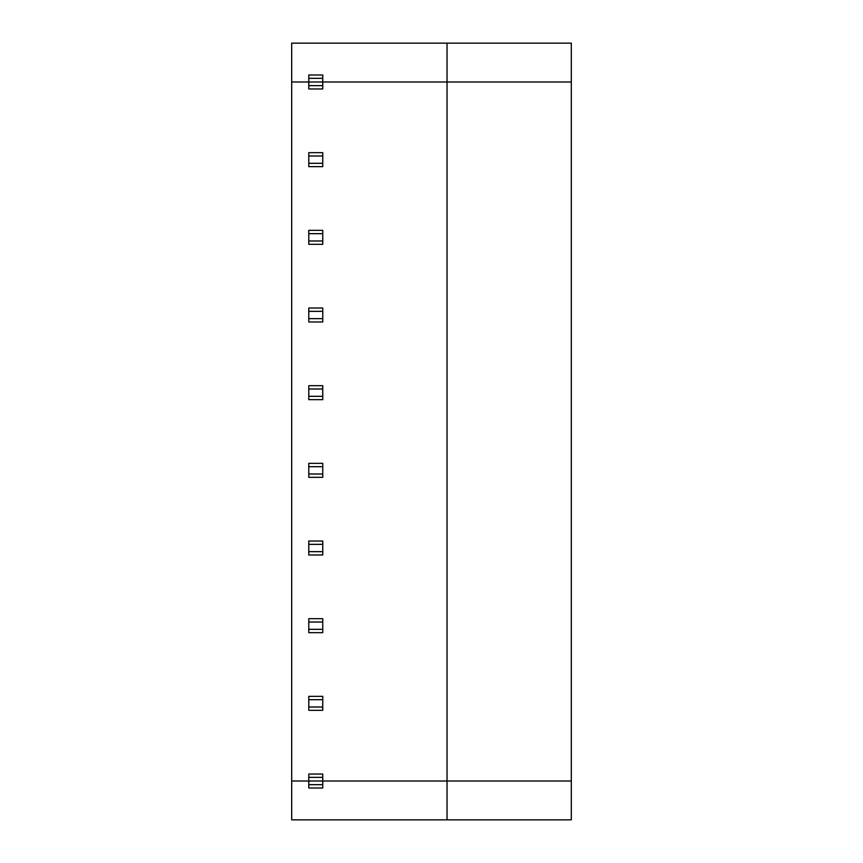 <?xml version="1.0" encoding="UTF-8"?>
<svg xmlns="http://www.w3.org/2000/svg" width="863" height="863" viewBox="0 0 863 863"><rect width="100%" height="100%" fill="white"/><g stroke="black" fill="none" stroke-linecap="round" stroke-linejoin="round"><path stroke-width="1.29" d="M291.694 43.15L571.306 43.15L571.306 81.985L291.694 81.985L291.694 43.15M322.762 78.328L308.781 78.328L308.781 74.995L322.762 74.995L322.762 88.975L308.781 88.975L308.781 85.642L322.762 85.642M447.034 43.15L447.034 81.985L308.781 81.985L308.781 85.642M308.781 78.328L308.781 81.985L291.694 81.985L291.694 781.015L322.762 781.015L322.762 788.005L308.781 788.005L308.781 784.672L322.762 784.672M322.762 777.358L308.781 777.358L308.781 774.025L322.762 774.025L322.762 781.015L571.306 781.015L571.306 819.85L291.694 819.85L291.694 781.015L308.781 781.015L308.781 784.672M308.781 777.358L308.781 781.015L447.034 781.015L447.034 819.85M308.781 166.645L308.781 163.312L322.762 163.312L322.762 166.645L308.781 166.645M308.781 155.998L308.781 152.665L322.762 152.665L322.762 155.998L308.781 155.998L308.781 163.312M308.781 308.005L322.762 308.005L322.762 311.338L308.781 311.338L308.781 308.005M322.762 244.315L308.781 244.315L308.781 240.982L322.762 240.982L322.762 244.315M322.762 311.338L322.762 321.985L308.781 321.985L308.781 318.652L322.762 318.652M308.781 311.338L308.781 318.652M308.781 230.335L322.762 230.335L322.762 233.668L308.781 233.668L308.781 230.335M322.762 233.668L322.762 240.982M308.781 233.668L308.781 240.982M571.306 81.985L447.034 81.985L447.034 781.015L571.306 781.015L571.306 81.985M322.762 710.335L308.781 710.335L308.781 707.002L322.762 707.002L322.762 710.335M308.781 696.355L322.762 696.355L322.762 699.688L308.781 699.688L308.781 696.355M322.762 632.665L308.781 632.665L308.781 629.332L322.762 629.332L322.762 632.665M322.762 699.688L322.762 707.002M308.781 699.688L308.781 707.002M308.781 618.685L322.762 618.685L322.762 622.018L308.781 622.018L308.781 618.685M322.762 554.995L308.781 554.995L308.781 551.662L322.762 551.662L322.762 554.995M322.762 622.018L322.762 629.332M308.781 622.018L308.781 629.332M308.781 541.015L322.762 541.015L322.762 544.348L308.781 544.348L308.781 541.015M322.762 477.325L308.781 477.325L308.781 473.992L322.762 473.992L322.762 477.325M322.762 544.348L322.762 551.662M308.781 544.348L308.781 551.662M308.781 463.345L322.762 463.345L322.762 466.678L308.781 466.678L308.781 463.345M322.762 399.655L308.781 399.655L308.781 396.322L322.762 396.322L322.762 399.655M322.762 466.678L322.762 473.992M308.781 466.678L308.781 473.992M308.781 385.675L322.762 385.675L322.762 389.008L308.781 389.008L308.781 385.675M322.762 389.008L322.762 396.322M308.781 389.008L308.781 396.322M322.762 155.998L322.762 163.312"/></g></svg>
